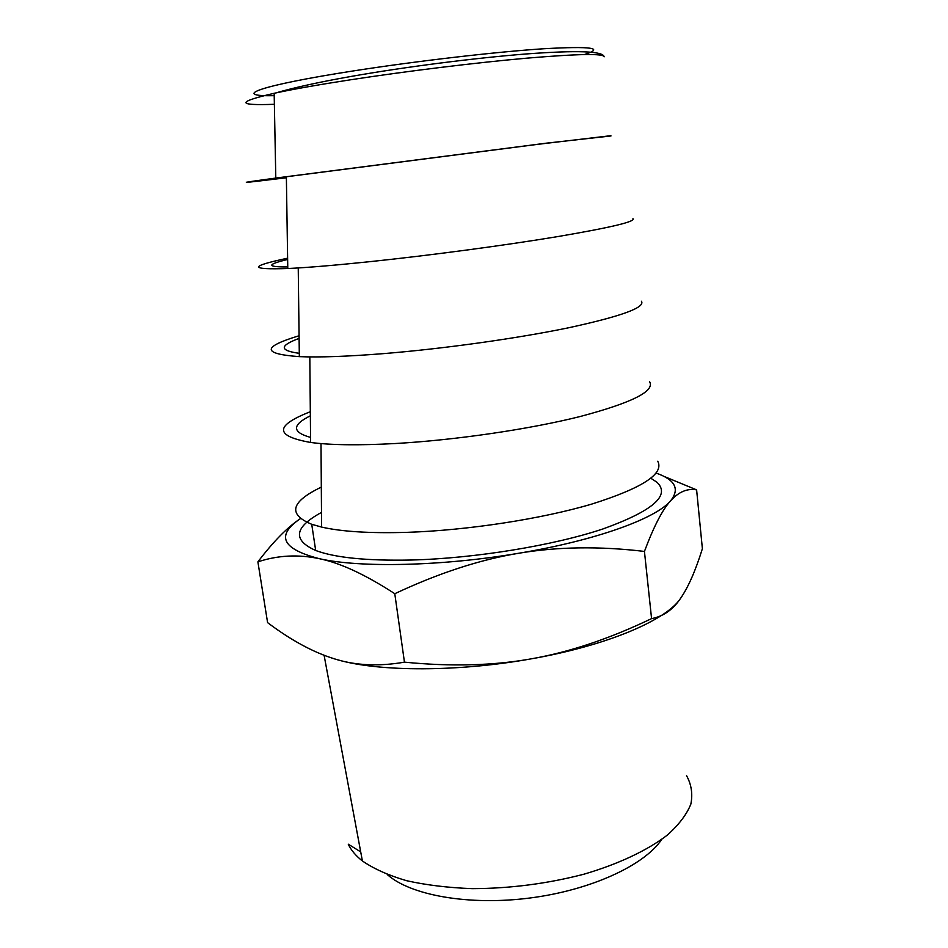 <?xml version="1.0" encoding="UTF-8"?>
<svg xmlns="http://www.w3.org/2000/svg" width="948" height="948" viewBox="0 0 948 948"><rect width="100%" height="100%" fill="white"/><g stroke="black" fill="none" stroke-linecap="round" stroke-linejoin="round"><path stroke-width="1.42" d="M387.282 874.554C410.496 895.291 468.75 905.873 529.754 898.029C590.782 890.243 644.486 865.323 661.716 839.395M686.553 775.654C691.436 784.506 692.87 793.997 690.855 804.105C686.731 814.415 678.898 824.748 667.368 835.07C647.52 850.309 618.689 863.995 583.921 874.21C547.34 883.714 510.107 888.525 472.246 888.643C448.191 887.755 426.304 885.1 406.562 880.692C388.514 875.383 373.785 868.806 362.397 860.962C355.773 855.748 351.056 850.155 348.26 844.182L360.702 851.885M404.452 662.154L394.783 593.709C365.407 574.618 340.273 562.946 319.358 558.692C298.229 554.213 277.74 555.267 257.892 561.856L267.597 622.635C291.083 640.303 313.385 652.378 334.502 658.872C355.429 665.532 378.738 666.622 404.452 662.154C451.414 666.776 493.872 665.638 531.828 658.73C569.878 652.023 609.801 638.644 651.572 618.606C663.233 616.461 672.89 609.742 680.534 598.413C666.397 620.111 607.467 645.458 531.828 658.73C458.903 671.966 379.662 671.859 338.27 659.962M257.892 561.856C273.261 541.652 287.422 527.242 300.386 518.639C275.572 535.62 281.9 548.975 319.358 558.692C359.79 567.959 442.325 566.264 518.793 553.241C595.652 540.526 655.838 518.58 670.58 500.828C680.036 489.05 675.213 479.783 656.111 473.064M321.491 512.43C294.2 527.301 292.268 539.981 315.684 550.48C335.047 557.732 366.888 560.908 411.195 560.031C475.007 558.408 553.359 545.55 603.094 528.901C652.959 510.877 670.876 495.306 656.857 482.176L650.849 478.266M651.572 618.606L644.439 551.428C599.444 546.095 557.554 546.7 518.793 553.241C480.079 559.593 438.734 573.09 394.783 593.709M680.534 598.413C688.284 587.203 695.571 570.625 702.385 548.679L696.614 489.867C687.383 488.173 678.709 491.822 670.58 500.828C662.534 509.538 653.812 526.401 644.439 551.428M663.47 476.169L696.614 489.867M321.313 487.118C290.752 501.836 287.552 514.231 311.726 524.291L321.597 527.076C341.718 531.686 370.301 533.44 407.367 532.338C467.802 530.335 541.652 518.935 591.718 504.099C642.353 488.078 664.358 473.799 657.746 461.238M310.363 415.793C291.866 424.988 291.937 432.193 310.553 437.407M310.328 411.716C274.493 425.782 274.588 436.033 310.6 442.455C330.662 445.133 358.842 445.489 395.138 443.534C455.55 440.121 529.624 429.231 580.449 416.445C631.913 402.746 654.973 391.192 649.653 381.771M299.106 338.412C279.316 345.664 279.376 350.63 299.295 353.32M299.082 335.746C261.897 346.968 261.98 353.924 299.331 356.638C319.322 357.479 347.134 356.495 382.755 353.687C443.202 348.828 517.561 338.4 569.144 327.653C621.45 316.265 645.541 307.46 641.429 301.251M287.635 259.468C266.495 264.539 266.53 267.04 287.754 266.945M287.611 258.2C249.016 266.352 249.063 269.789 287.777 268.521C307.685 267.585 335.118 265.286 370.076 261.648C430.546 255.308 505.213 245.319 557.578 236.609C610.725 227.556 635.859 221.571 632.956 218.668M286.379 177.667C250.047 182.04 250.047 181.743 286.367 176.766L538.322 144.262L610.903 135.683M286.379 177.762C240.425 183.379 229.132 184.386 275.797 178.07L545.811 143.231L610.974 135.955M350.559 79.786C407.012 71.1 476.915 62.556 527.254 58.124C578.529 53.835 604.149 53.396 604.125 56.821C603.343 51.109 577.356 50.161 526.152 53.965C475.991 57.911 406.716 66.621 350.559 76.527C319.038 82.121 294.022 87.619 275.501 93.011C294.07 89.041 319.097 84.633 350.559 79.786M274.375 104.292C236.526 105.702 236.455 102.028 274.162 93.295L275.501 93.011M274.209 95.653C230.186 96.672 258.733 85.593 353.604 70.887C416.753 61.028 496.408 51.808 544.069 48.727C591.469 46.073 604.931 48.004 584.418 54.534M362.397 860.962L324.098 655.281M315.684 550.48L311.726 524.291M321.005 443.581L321.597 527.076M309.818 356.898L310.6 442.455M298.241 267.952L299.331 356.638M286.367 176.766L287.777 268.521M274.162 93.295L275.797 178.07"/></g></svg>
